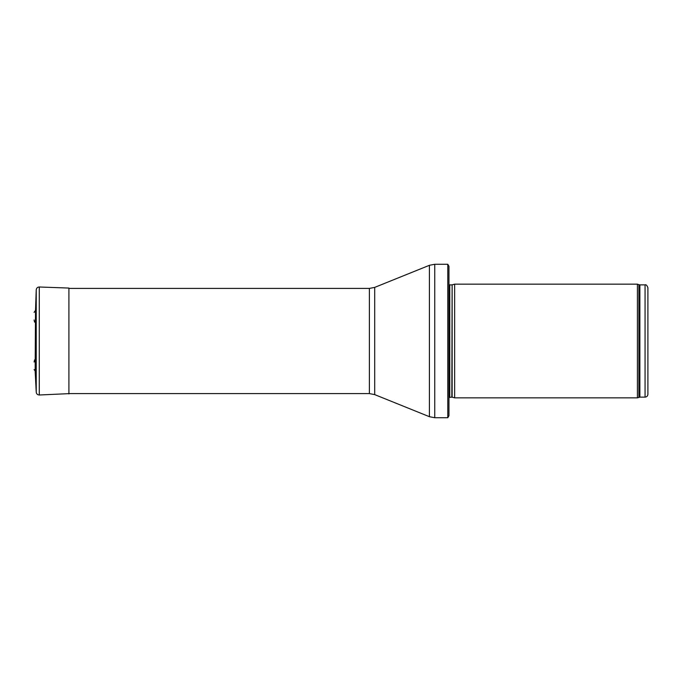 <?xml version="1.0" encoding="UTF-8"?>
<svg xmlns="http://www.w3.org/2000/svg" width="682" height="682" viewBox="0 0 682 682"><rect width="100%" height="100%" fill="white"/><g stroke="black" fill="none" stroke-linecap="round" stroke-linejoin="round"><path stroke-width="1.02" d="M645.061 397.129C646.783 396.967 647.73 396.012 647.9 394.29L647.9 287.71C646.962 285.306 646.016 284.36 645.061 284.871L645.061 397.129L639.878 397.129L637.423 397.845L454.638 397.845L454.638 284.155L637.423 284.155L637.423 397.845M452.132 397.171L452.132 284.829L451.834 397.129L454.638 397.845M451.834 397.129L448.952 397.47M448.952 266.253L448.952 415.747L447.784 417.734L447.784 264.266L448.952 266.253L448.952 400.684M447.784 417.734L434.741 417.734L429.421 416.702L374.699 394.614L369.38 393.582L68.908 393.582M35.507 310.685L36.231 289.85L36.231 392.15L35.157 371.17L35.507 310.685L35.507 371.315L34.1 369.601M34.1 362.014L34.577 359.874M645.061 284.871L639.878 284.871L639.878 397.129M639.878 284.871L638.906 284.701L638.906 397.299M451.834 284.871L449.762 284.871L449.762 397.129M447.784 264.266L434.741 264.266L434.741 417.734M369.38 393.582L369.38 288.418L374.699 287.386L429.421 265.298L429.421 416.702M374.699 287.386L374.699 394.614M68.908 393.94L68.908 288.06L39.283 287.003L39.283 394.997L70.22 393.582M638.906 284.701L637.423 284.155M452.132 284.829L454.638 284.155M449.762 284.871L448.952 284.53M429.421 265.298L434.741 264.266M369.38 288.418L68.908 288.418M35.157 310.83L34.1 312.399M34.577 322.126L34.1 319.986M36.231 392.15C36.47 393.94 37.484 394.887 39.283 394.997M36.231 289.85C36.47 288.06 37.484 287.113 39.283 287.003"/></g></svg>
